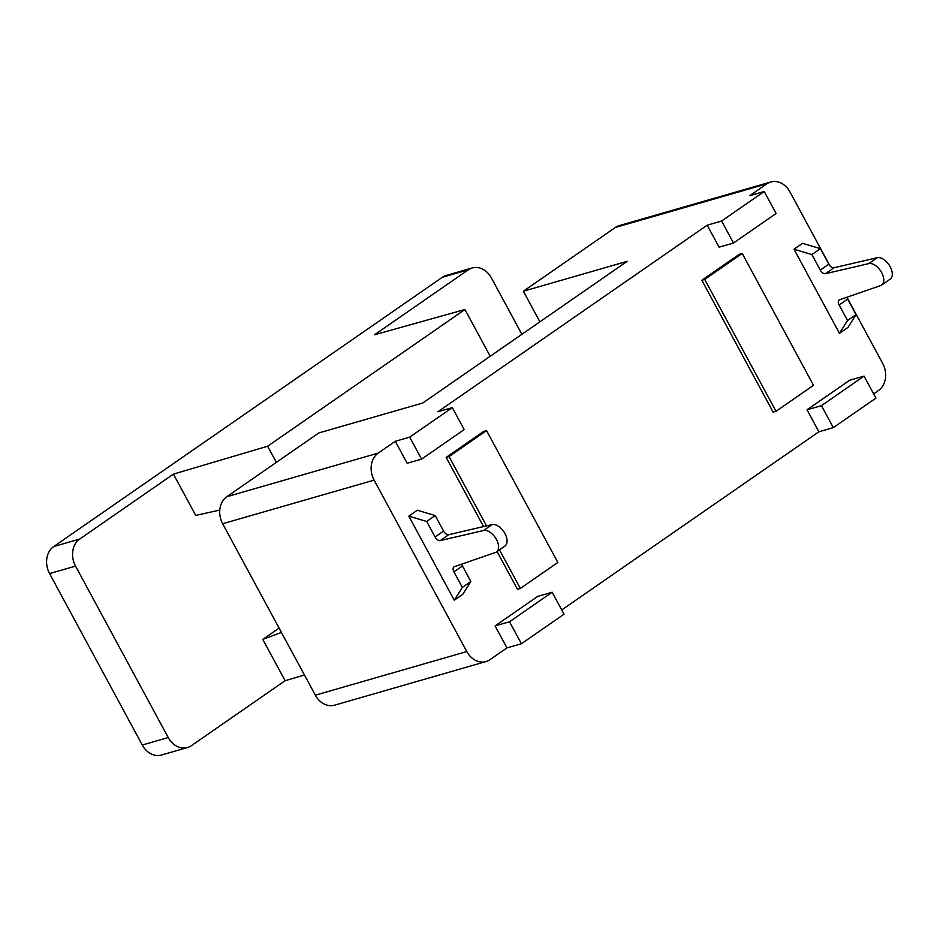<?xml version="1.0" encoding="UTF-8"?>
<svg xmlns="http://www.w3.org/2000/svg" width="937" height="937" viewBox="0 0 937 937"><rect width="100%" height="100%" fill="white"/><g stroke="black" fill="none" stroke-linecap="round" stroke-linejoin="round"><path stroke-width="1.41" d="M409.703 437.134L421.591 459.118L464.202 429.591L452.313 407.618L409.703 437.134L395.285 441.292L378.232 453.098L226.789 496.715A20.239 16.292 73.9 0 0 222.666 523.736L315.359 695.172A20.239 16.292 73.9 0 0 334.591 705.174L486.034 661.557A20.239 16.292 73.9 0 0 489.946 659.695L506.987 647.889L495.099 625.916L537.709 596.389L552.139 592.231L509.529 621.758L521.417 643.731L564.027 614.215L552.139 592.231M226.789 496.715L318.826 432.941L422.681 403.039L627.204 261.329L523.361 291.231L539.899 321.824M802.517 243.339L820.414 248.668L811.887 254.571L794.002 249.242L802.517 243.339M820.414 248.668L828.8 264.199A5.06 2.893 -124.7 0 0 833.965 267.783L877.243 257.71L868.716 263.613L825.45 273.686A5.06 2.893 55.3 0 1 820.285 270.102L811.887 254.571M846.954 297.228A5.06 2.893 -124.7 0 0 847.669 299.079L856.055 314.609L847.985 327.423L839.458 333.326L847.54 320.513L839.142 304.982A5.06 2.893 55.3 0 1 839.142 299.992A5.06 2.893 55.3 0 1 839.564 299.793L880.593 285.586A12.649 7.238 55.3 0 0 881.623 285.059A12.649 7.238 55.3 0 0 881.143 271.73A12.649 7.238 55.3 0 0 868.716 263.613M856.055 314.609L847.54 320.513M523.361 291.231L615.398 227.457L766.841 183.851L749.799 195.657L764.217 191.499L721.607 221.027L733.495 243.011L776.105 213.484L764.217 191.499M829.866 265.733L789.985 191.98A20.239 16.292 73.9 0 0 770.753 181.989L619.298 225.594A20.239 16.292 73.9 0 0 615.398 227.457M704.706 279.425L701.825 280.257L773.13 412.128L776.012 411.296L813.503 385.318L742.209 253.447L704.706 279.425L776.012 411.296M421.591 459.118L407.162 463.265L395.285 441.292M452.313 407.618L437.895 411.765L707.189 225.185L719.077 247.157L733.495 243.011M496.434 551.952A12.649 7.238 55.3 0 0 495.942 538.611A12.649 7.238 55.3 0 0 483.527 530.506L440.249 540.579A5.06 2.893 55.3 0 1 435.084 536.995L426.686 521.464L408.801 516.123L417.328 510.22L435.213 515.561L443.611 531.08A5.06 2.893 -124.7 0 0 448.776 534.676L492.042 524.603A12.649 7.238 -124.7 0 1 504.469 532.708A12.649 7.238 -124.7 0 1 504.949 546.048L496.434 551.952A12.649 7.238 55.3 0 1 495.404 552.479L454.363 566.674A5.06 2.893 55.3 0 0 453.953 566.885A5.06 2.893 55.3 0 0 453.941 571.875L462.468 565.971L470.866 581.49L462.784 594.304L454.269 600.219L462.339 587.405L470.866 581.49M821.433 405.651L833.321 427.623L875.931 398.108L864.043 376.124L821.433 405.651L807.015 409.797L818.891 431.781L561.72 609.964M807.015 409.797L849.625 380.281L864.043 376.124M873.635 393.856L878.555 390.448A20.239 16.292 73.9 0 0 882.677 363.415L847.001 297.427M770.753 181.989A20.239 16.292 73.9 0 0 766.841 183.851M378.232 453.098A20.239 16.292 73.9 0 0 374.109 480.131L466.802 651.566A20.239 16.292 73.9 0 0 486.034 661.557M499.48 549.843L520.351 588.436L557.843 562.458L486.549 430.587L483.656 431.418L446.164 457.397L483.562 526.571M497.055 551.518L517.47 589.268L520.351 588.436M742.209 253.447L739.316 254.278L701.825 280.257M408.801 516.123L454.269 600.219M794.002 249.242L839.458 333.326M426.686 521.464L435.213 515.561M462.339 587.405L453.941 571.875M486.549 430.587L449.046 456.565L446.164 457.397M881.623 285.059L890.15 279.156A12.649 7.238 -124.7 0 0 889.67 265.815A12.649 7.238 -124.7 0 0 877.243 257.71M721.607 221.027L707.189 225.185M521.417 643.731L506.987 647.889M509.529 621.758L495.099 625.916M833.321 427.623L818.891 431.781M461.754 564.121A5.06 2.893 -124.7 0 0 462.468 565.971M449.046 456.565L486.526 525.891M219.75 510.079L195.751 515.432L173.415 474.122L267.631 446.223L276.356 462.374M304.443 675.003L285.117 680.719L262.782 639.409L281.428 632.428M262.782 639.409L279.097 628.118M285.117 680.719L191.382 745.676A20.239 16.292 -106.1 0 1 187.47 747.539A20.239 16.292 -106.1 0 1 168.238 737.536L75.546 566.112A20.239 16.292 -106.1 0 1 79.668 539.08L173.415 474.122M490.203 356.247L464.939 309.515L267.631 446.223M187.47 747.539L161.504 755.011A20.239 16.292 -106.1 0 1 142.272 745.02L49.579 573.585A20.239 16.292 -106.1 0 1 53.702 546.552L442.311 277.305A20.239 16.292 -106.1 0 1 446.223 275.443L472.178 267.959A20.239 16.292 -106.1 0 1 491.421 277.961L521.886 334.298M464.939 309.515L374.531 334.778L468.277 269.821A20.239 16.292 -106.1 0 1 472.178 267.959M828.8 264.199L820.285 270.102M833.965 267.783L825.45 273.686M440.249 540.579L448.776 534.676M483.527 530.506L492.042 524.603M435.084 536.995L443.611 531.08M315.359 695.172L466.802 651.566M374.109 480.131L222.666 523.736M847.669 299.079L839.142 304.982M468.277 269.821L442.311 277.305M79.668 539.08L53.702 546.552M75.546 566.112L49.579 573.585M168.238 737.536L142.272 745.02"/></g></svg>
